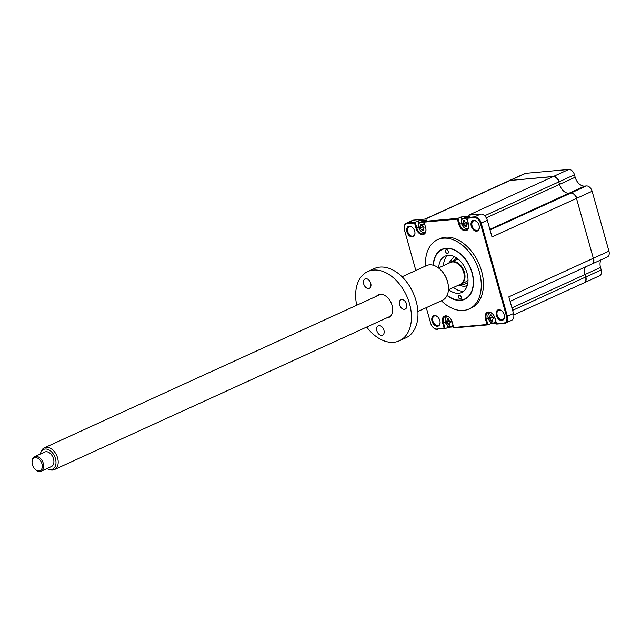 <?xml version="1.0" encoding="UTF-8"?>
<svg xmlns="http://www.w3.org/2000/svg" width="641" height="641" viewBox="0 0 641 641"><rect width="100%" height="100%" fill="white"/><g stroke="black" fill="none" stroke-linecap="round" stroke-linejoin="round"><path stroke-width="0.96" d="M608.95 251.144L593.598 258.147A5.993 3.982 65.5 0 1 591.996 263.972L607.347 256.969A5.993 3.982 -114.5 0 0 608.95 251.144L592.116 191.25A5.993 3.982 -114.5 0 0 586.419 185.93L570.939 192.997M558.984 181.836L574.464 174.769L575.161 177.228A9.992 6.634 65.5 0 0 584.648 186.09L586.419 185.93M574.464 174.769A5.993 3.982 -114.5 0 0 568.775 169.448L525.644 173.326A5.993 3.982 -114.5 0 0 524.747 173.559L509.403 180.57A5.993 3.982 65.5 0 1 510.292 180.337L525.644 173.326M585.858 276.92A5.993 3.982 65.5 0 1 584.255 282.737L599.607 275.734A5.993 3.982 -114.5 0 0 601.21 269.909L585.73 276.984M600.97 259.877A9.992 6.634 65.5 0 0 600.521 267.449L601.21 269.909M600.521 267.449L584.896 274.58A9.992 6.634 65.5 0 1 585.345 267.009A9.992 6.634 -114.5 0 0 584.896 274.58L585.594 277.04L584.896 274.58L511.943 307.88M568.775 169.448L553.423 176.451L510.26 180.433M553.383 176.563L553.423 176.451A5.993 3.982 65.5 0 1 559.12 181.772M584.648 186.09L569.024 193.221A9.992 6.634 65.5 0 1 559.537 184.36L558.848 181.892L559.537 184.36A9.992 6.634 -114.5 0 0 569.024 193.221L570.802 193.061L569.024 193.221L489.868 229.35M571.075 192.941A5.993 3.982 65.5 0 1 576.764 198.253L592.116 191.25M593.318 258.227L576.483 198.333M446.448 249.67A1.995 1.33 -114.5 0 0 446.152 249.75A1.995 1.33 -114.5 0 0 445.687 251.905A1.995 1.33 -114.5 0 0 447.514 253.459A1.995 1.33 -114.5 0 0 447.811 253.387A1.995 1.33 -114.5 0 0 448.275 251.224A1.995 1.33 -114.5 0 0 446.448 249.67M459.236 295.156A1.995 1.33 -114.5 0 0 458.94 295.237A1.995 1.33 -114.5 0 0 458.475 297.392A1.995 1.33 -114.5 0 0 460.302 298.946A1.995 1.33 -114.5 0 0 460.599 298.874A1.995 1.33 -114.5 0 0 461.063 296.719A1.995 1.33 -114.5 0 0 459.236 295.156M433.476 265.286A27.17 18.052 65.5 0 1 446.128 248.532A27.17 18.052 65.5 0 1 471.936 272.641A27.17 18.052 65.5 0 1 460.623 300.084A27.17 18.052 65.5 0 1 447.154 295.261M447.618 255.406A19.983 13.277 -114.5 0 0 443.492 265.646M453.443 287.456A19.983 13.277 -114.5 0 0 463.459 291.094A19.983 13.277 -114.5 0 0 463.884 291.046M448.692 289.628A19.983 13.277 -114.5 0 0 458.7 293.266A19.983 13.277 -114.5 0 0 461.672 292.488A19.983 13.277 -114.5 0 0 466.327 270.919A19.983 13.277 -114.5 0 0 448.051 255.358A19.983 13.277 -114.5 0 0 445.078 256.136A19.983 13.277 -114.5 0 0 438.732 267.818M440.063 321.71A5.096 3.389 65.5 0 1 438.46 325.34A5.096 3.389 65.5 0 1 437.699 325.532A5.096 3.389 65.5 0 1 433.044 321.566A5.096 3.389 65.5 0 1 434.229 316.069A5.096 3.389 65.5 0 1 434.983 315.869A5.096 3.389 65.5 0 1 438.011 317.231M434.414 315.484A5.697 3.782 65.5 0 1 437.915 317.119A5.697 3.782 65.5 0 1 440.079 321.862A5.697 3.782 65.5 0 1 437.45 326.285A5.697 3.782 65.5 0 1 432.042 321.237A5.697 3.782 65.5 0 1 434.414 315.484M425.544 266.039A38.059 25.287 65.5 0 1 437.571 239.686L439.742 238.692A38.059 25.287 65.5 0 1 445.399 237.21A38.059 25.287 65.5 0 1 480.213 266.856A38.059 25.287 65.5 0 1 471.351 307.944L469.18 308.938A38.059 25.287 65.5 0 1 463.523 310.42A38.059 25.287 65.5 0 1 441.393 300.757M480.389 223.276A6.394 4.247 -114.5 0 0 474.316 217.603L474.564 216.85A6.995 4.647 65.5 0 1 481.207 223.052L480.389 223.276L506.598 316.534L507.416 316.309A6.995 4.647 65.5 0 1 505.541 323.096A6.995 4.647 65.5 0 1 504.507 323.368L496.551 323.657L495.02 318.2A6.995 4.647 65.5 0 0 492.673 314.01A6.995 4.647 65.5 0 0 486.848 312.56A6.995 4.647 65.5 0 0 485.469 319.066L487 324.514L453.724 327.503L452.193 322.054A6.995 4.647 65.5 0 0 449.838 317.864A6.995 4.647 65.5 0 0 445.551 315.853A6.995 4.647 65.5 0 0 442.635 322.92L444.165 328.368L436.785 329.033A6.394 4.247 65.5 0 1 432.859 327.198A6.394 4.247 65.5 0 1 430.712 323.36L426.297 307.648M505.541 323.096L511.654 320.308A6.995 4.647 -114.5 0 0 513.529 313.521L507.416 316.309L481.207 223.052L487.32 220.264A6.995 4.647 -114.5 0 0 480.678 214.062L474.564 216.85L466.768 217.555L466.928 218.269L474.316 217.603M466.928 218.269L468.467 223.717A6.995 4.647 65.5 0 1 468.771 225.344A6.995 4.647 65.5 0 1 464.949 230.784A6.995 4.647 65.5 0 1 458.908 224.582L457.378 219.134L424.102 222.123L425.632 227.571A6.995 4.647 65.5 0 1 425.945 229.198A6.995 4.647 65.5 0 1 422.123 234.638A6.995 4.647 65.5 0 1 416.073 228.436L414.543 222.98L407.163 223.645A6.394 4.247 -114.5 0 0 404.215 228.621A6.394 4.247 -114.5 0 0 404.495 230.103L415.841 270.47M503.938 322.992A6.394 4.247 -114.5 0 0 506.598 316.534M479.051 225.4A5.697 3.782 65.5 0 1 479.308 226.722A5.697 3.782 65.5 0 1 476.191 231.153A5.697 3.782 65.5 0 1 471.271 226.097A5.697 3.782 65.5 0 1 472.393 220.8A5.697 3.782 65.5 0 1 477.144 221.978A5.697 3.782 65.5 0 1 479.051 225.4M504.171 314.747A5.697 3.782 65.5 0 1 504.419 316.069A5.697 3.782 65.5 0 1 501.31 320.5A5.697 3.782 65.5 0 1 496.39 315.444A5.697 3.782 65.5 0 1 497.512 310.148A5.697 3.782 65.5 0 1 502.256 311.334A5.697 3.782 65.5 0 1 504.171 314.747M409.303 226.137A5.697 3.782 65.5 0 1 412.796 227.771A5.697 3.782 65.5 0 1 414.959 232.515A5.697 3.782 65.5 0 1 412.339 236.938A5.697 3.782 65.5 0 1 406.931 231.89A5.697 3.782 65.5 0 1 409.303 226.137M437.571 239.686A38.059 25.287 65.5 0 1 443.227 238.204A38.059 25.287 65.5 0 1 478.042 267.85A38.059 25.287 65.5 0 1 469.18 308.938M436.785 329.033L445.142 328.713L443.452 322.695A6.394 4.247 65.5 0 1 445.166 316.486A6.394 4.247 65.5 0 1 446.112 316.237A6.394 4.247 65.5 0 1 449.942 317.968M446.865 316.253A6.394 4.247 -114.5 0 0 446.473 317.023M479.292 226.577A5.096 3.389 65.5 0 1 477.689 230.199A5.096 3.389 65.5 0 1 476.928 230.399A5.096 3.389 65.5 0 1 472.088 225.88A5.096 3.389 65.5 0 1 473.459 220.929A5.096 3.389 65.5 0 1 474.212 220.728A5.096 3.389 65.5 0 1 477.241 222.09M504.403 315.925A5.096 3.389 65.5 0 1 502.8 319.547A5.096 3.389 65.5 0 1 502.047 319.747A5.096 3.389 65.5 0 1 497.208 315.228A5.096 3.389 65.5 0 1 498.57 310.276A5.096 3.389 65.5 0 1 499.323 310.076A5.096 3.389 65.5 0 1 502.36 311.438M414.943 232.363A5.096 3.389 65.5 0 1 413.341 235.984A5.096 3.389 65.5 0 1 412.588 236.184A5.096 3.389 65.5 0 1 407.924 232.218A5.096 3.389 65.5 0 1 409.11 226.722A5.096 3.389 65.5 0 1 409.871 226.521A5.096 3.389 65.5 0 1 412.9 227.884M433.252 265.222A27.475 18.252 65.5 0 1 441.97 249.317A27.475 18.252 65.5 0 1 446.048 248.251A27.475 18.252 65.5 0 1 471.183 269.645A27.475 18.252 65.5 0 1 464.781 299.299A27.475 18.252 65.5 0 1 460.703 300.373A27.475 18.252 65.5 0 1 447.057 295.469M468.755 225.199A6.394 4.247 65.5 0 1 466.744 229.782A6.394 4.247 65.5 0 1 459.725 224.358L458.035 218.341L457.378 219.134M425.928 229.053A6.394 4.247 65.5 0 1 423.917 233.636A6.394 4.247 65.5 0 1 416.89 228.212L415.2 222.195L414.543 222.98M453.724 327.503L453.876 327.928L487.977 324.859L486.287 318.841A6.394 4.247 65.5 0 1 487.993 312.632A6.394 4.247 65.5 0 1 488.947 312.383A6.394 4.247 65.5 0 1 492.777 314.114M489.307 313.169A6.394 4.247 65.5 0 1 489.7 312.399M467.201 228.436A6.394 4.247 -114.5 0 0 468.034 228.645M466.768 217.555L469.757 216.185L461.023 216.97L458.035 218.341L423.941 221.409L424.102 222.123M425.207 232.499A6.394 4.247 65.5 0 1 424.366 232.29M447.69 325.772L448.131 327.351L445.142 328.713L444.165 328.368M490.517 321.918L490.966 323.497L487.977 324.859L487 324.514M504.507 323.368L496.711 324.074L496.551 323.657M404.199 228.476A6.995 4.647 65.5 0 1 404.183 228.332A6.995 4.647 65.5 0 1 406.37 223.164A6.995 4.647 65.5 0 1 407.412 222.892L407.163 223.645M437.346 329.41A6.995 4.647 65.5 0 1 433.06 327.407A6.995 4.647 65.5 0 1 432.955 327.295M468.547 227.515A5.392 3.582 65.5 0 1 467.585 228.3A5.392 3.582 65.5 0 1 466.784 228.508A5.392 3.582 65.5 0 1 461.849 224.31A5.392 3.582 65.5 0 1 463.106 218.485L464.845 217.692A5.392 3.582 65.5 0 1 465.646 217.483A5.392 3.582 65.5 0 1 466.784 217.611M465.614 226.569A5.392 3.582 65.5 0 1 463.836 224.126M463.723 223.877A5.392 3.582 65.5 0 1 463.427 223.044M461.023 216.97L461.816 219.799M463.106 218.485A5.392 3.582 65.5 0 1 463.908 218.277A5.392 3.582 65.5 0 1 467.433 220.063M465.07 226.361L462.85 224.486M462.73 223.813L462.401 223.124M462.69 223.092L463.611 221.554L463.515 220.424L464.485 220.336L464.677 221.457L466.095 222.788L467.025 222.707L466.96 223.429M467.297 224.094L466.039 224.518L467.634 222.852M466.512 224.262L466.095 226.273M466.295 226.762L465.318 226.85M462.986 224.358L465.63 222.844A2.356 1.562 -114.5 0 0 465.767 222.756M464.925 225.832L465.807 225.504M466.832 223.693A2.356 1.562 -114.5 0 0 465.63 222.844M463.074 223.06L465.037 222.964L463.403 224.542M423.941 221.409L426.922 220.039L418.188 220.825L418.982 223.653M423.949 221.465A5.392 3.582 -114.5 0 0 422.812 221.337A5.392 3.582 -114.5 0 0 422.01 221.546L420.272 222.339A5.392 3.582 65.5 0 1 421.073 222.131A5.392 3.582 65.5 0 1 424.606 223.917M420.536 226.69A5.392 3.582 -114.5 0 0 421.009 227.98M425.72 231.369A5.392 3.582 65.5 0 1 424.751 232.154A5.392 3.582 65.5 0 1 423.949 232.363A5.392 3.582 65.5 0 1 419.014 228.164A5.392 3.582 65.5 0 1 420.272 222.339M423.893 228.092L423.06 229.63L423.461 230.616L422.483 230.704L420.256 228.364M419.943 228.332L419.567 226.978L420.151 226.922L420.776 225.408L420.68 224.278L421.658 224.19M421.746 224.751L423.613 227.138M420.68 224.278L423.14 224.438M421.81 225.023L420.776 225.408M423.172 229.927L422.667 230.464M423.997 227.539A2.356 1.562 -114.5 0 0 422.804 226.69L420.64 228.332M418.188 220.825L415.2 222.195L407.412 222.892L413.517 220.103L425.536 219.022L510.02 180.458L553.151 176.579A5.993 3.982 65.5 0 1 558.848 181.892L484.66 215.761M487.32 220.264L492.008 236.946L576.491 198.381L593.326 258.275A5.993 3.982 65.5 0 1 591.723 264.092L510.108 301.35M553.151 176.579L468.667 215.144L480.678 214.062M453.227 325.756A5.392 3.582 65.5 0 1 453.051 325.844L451.312 326.638A5.392 3.582 65.5 0 1 450.511 326.846A5.392 3.582 65.5 0 1 445.575 322.647A5.392 3.582 65.5 0 1 446.833 316.822A5.392 3.582 65.5 0 1 447.634 316.614A5.392 3.582 65.5 0 1 448.059 316.606M448.644 324.178A5.392 3.582 65.5 0 1 447.154 321.381M448.131 327.351L453.54 326.862M450.022 325.099L449.045 325.187L446.505 322.816L446.128 321.462M446.416 321.429L447.338 319.891L447.242 318.761L448.211 318.673L448.404 319.795L449.79 321.125M450.671 321.269L450.943 322.231M450.687 322.503L449.766 322.856L449.822 324.61M452.883 324.522A5.392 3.582 65.5 0 1 451.312 326.638M448.548 324.21L449.533 323.841M449.734 324.41L449.221 324.947M450.311 322.535L450.807 322.054M446.801 321.397L449.357 321.181A2.356 1.562 -114.5 0 0 449.493 321.101M489.988 317.543A5.392 3.582 -114.5 0 0 490.397 318.609M495.717 320.676A5.392 3.582 65.5 0 1 494.139 322.784L495.878 321.99A5.392 3.582 -114.5 0 0 496.062 321.902M490.966 323.497L496.374 323.008M494.139 322.784A5.392 3.582 65.5 0 1 493.338 322.992A5.392 3.582 65.5 0 1 488.402 318.793A5.392 3.582 65.5 0 1 489.66 312.968A5.392 3.582 65.5 0 1 490.461 312.76A5.392 3.582 65.5 0 1 490.886 312.752M493.514 317.912L493.971 318.545L493.073 318.745L492.448 320.26L492.857 321.245L491.879 321.333L489.652 318.994M489.339 318.962L489.283 318.297M489.019 317.599L489.54 317.551L490.117 315.468M490.069 314.907L491.046 314.819M491.142 315.38L492.657 317.271L493.474 317.199M493.682 318.617A2.356 1.562 -114.5 0 0 492.192 317.327L489.195 317.591M492.56 320.556L492.056 321.093M491.182 315.652L490.269 315.997M489.54 317.551L491.599 317.447L490.028 318.962M593.326 258.275L508.842 296.839L513.529 313.521M413.517 220.103A6.995 4.647 -114.5 0 0 412.483 220.376L406.37 223.164M425.063 219.062L509.13 180.69A5.993 3.982 65.5 0 1 510.02 180.458M490.036 229.927L570.802 193.061A5.993 3.982 65.5 0 1 576.491 198.381M512.64 310.34L585.594 277.04A5.993 3.982 65.5 0 1 583.983 282.865L513.81 314.891M450.919 262.273A11.987 7.964 65.5 0 1 451.248 262.105A11.987 7.964 65.5 0 1 453.035 261.632A11.987 7.964 65.5 0 1 463.996 270.975A11.987 7.964 65.5 0 1 461.208 283.915A11.987 7.964 65.5 0 1 460.863 284.059M467.281 285.477L464.156 286.495L458.483 285.157M448.524 263.347L454.044 256.488M39.053 470.919A6.995 4.647 65.5 0 1 34.758 468.908A6.995 4.647 65.5 0 1 32.098 463.082A6.995 4.647 65.5 0 1 35.319 457.65A6.995 4.647 65.5 0 1 41.961 463.852A6.995 4.647 65.5 0 1 39.053 470.919M32.098 463.082L32.05 462.602A7.988 5.312 65.5 0 1 34.542 456.704A7.988 5.312 65.5 0 1 35.736 456.392A7.988 5.312 65.5 0 1 43.043 462.618A7.988 5.312 65.5 0 1 41.184 471.239A7.988 5.312 65.5 0 1 39.998 471.552A7.988 5.312 65.5 0 1 35.087 469.26L34.758 468.908M34.542 456.704L44.734 452.049A7.988 5.312 65.5 0 1 45.92 451.737A7.988 5.312 65.5 0 1 53.227 457.962A7.988 5.312 65.5 0 1 51.368 466.592L41.184 471.239M40.311 454.068A10.833 7.195 65.5 0 1 40.832 452.394A10.833 7.195 65.5 0 1 45.166 449.045A10.833 7.195 65.5 0 1 55.455 458.652A10.833 7.195 65.5 0 1 50.943 469.597A10.833 7.195 65.5 0 1 48.548 469.316A10.833 7.195 65.5 0 1 46.945 468.611M40.832 452.394L41.417 451.04A11.987 7.964 65.5 0 1 44.429 447.795A11.987 7.964 65.5 0 1 46.216 447.33A11.987 7.964 65.5 0 1 57.177 456.664A11.987 7.964 65.5 0 1 54.389 469.605A11.987 7.964 65.5 0 1 52.61 470.077A11.987 7.964 65.5 0 1 49.958 469.757L48.548 469.316M448.444 289.74L460.526 284.227A11.987 7.964 -114.5 0 0 463.315 271.279A11.987 7.964 -114.5 0 0 452.354 261.945A11.987 7.964 -114.5 0 0 450.575 262.409L456.785 258.043M417.908 311.478L442.418 300.284A19.078 12.676 -114.5 0 0 448.38 286.19A19.078 12.676 -114.5 0 0 447.53 281.76A19.078 12.676 -114.5 0 0 441.12 270.302A19.078 12.676 -114.5 0 0 429.406 264.829A19.078 12.676 -114.5 0 0 426.569 265.574L402.059 276.76M448.38 286.19L448.331 285.71A18.084 12.011 -114.5 0 0 447.53 281.511A18.084 12.011 -114.5 0 0 441.457 270.654L441.12 270.302M386.419 318.048A12.483 8.301 -114.5 0 0 386.884 318.024A12.483 8.301 -114.5 0 0 392.645 308.313A12.483 8.301 -114.5 0 0 387.893 297.913A12.483 8.301 -114.5 0 0 380.225 294.331A12.483 8.301 -114.5 0 0 376.467 296.238M379.023 325.62A5.152 3.421 -114.5 0 0 378.254 325.82A5.152 3.421 -114.5 0 0 377.06 331.389A5.152 3.421 -114.5 0 0 381.772 335.403A5.152 3.421 -114.5 0 0 382.541 335.203A5.152 3.421 -114.5 0 0 383.743 329.634A5.152 3.421 -114.5 0 0 379.023 325.62M365.835 278.707A5.152 3.421 -114.5 0 0 365.074 278.907A5.152 3.421 -114.5 0 0 363.872 284.476A5.152 3.421 -114.5 0 0 368.583 288.49A5.152 3.421 -114.5 0 0 369.352 288.29A5.152 3.421 -114.5 0 0 370.554 282.721A5.152 3.421 -114.5 0 0 365.835 278.707M401.691 299.531A5.152 3.421 -114.5 0 0 400.921 299.732A5.152 3.421 -114.5 0 0 399.72 305.3A5.152 3.421 -114.5 0 0 404.439 309.315A5.152 3.421 -114.5 0 0 405.2 309.114A5.152 3.421 -114.5 0 0 406.402 303.546A5.152 3.421 -114.5 0 0 401.691 299.531M356.741 305.244A38.059 25.287 65.5 0 1 367.75 271.552A38.059 25.287 65.5 0 1 373.407 270.069A38.059 25.287 65.5 0 1 408.229 299.716A38.059 25.287 65.5 0 1 399.359 340.804A38.059 25.287 65.5 0 1 393.71 342.286A38.059 25.287 65.5 0 1 366.7 327.054M399.359 340.804L405.881 337.831A38.059 25.287 -114.5 0 0 414.743 296.743A38.059 25.287 -114.5 0 0 379.929 267.097A38.059 25.287 -114.5 0 0 374.272 268.579L367.75 271.552M486.271 217.804L575.161 177.228M445.327 321.838L442.635 322.92M458.908 224.582L461.6 223.501M416.073 228.436L418.765 227.355M488.154 317.984L485.469 319.066M464.621 221.169L463.611 221.554M421.994 229.726L422.98 229.358M448.347 319.506L447.338 319.891M491.383 320.356L492.368 319.987M460.518 284.227L463.627 284.604L467.898 282.401M468.411 227.924L467.585 228.3M425.576 231.778L424.751 232.154M447.65 316.446L446.833 316.822M449.766 322.856L450.719 321.862M449.87 321.125L451.841 321.021M490.485 312.592L489.66 312.968M451.248 262.105L456.28 259.805L458.587 259.437M468.026 280.117L466.231 281.623L461.208 283.915M44.429 447.795L380.393 294.443M438.492 267.93L450.575 262.409M54.389 469.605L390.649 316.117"/></g></svg>
